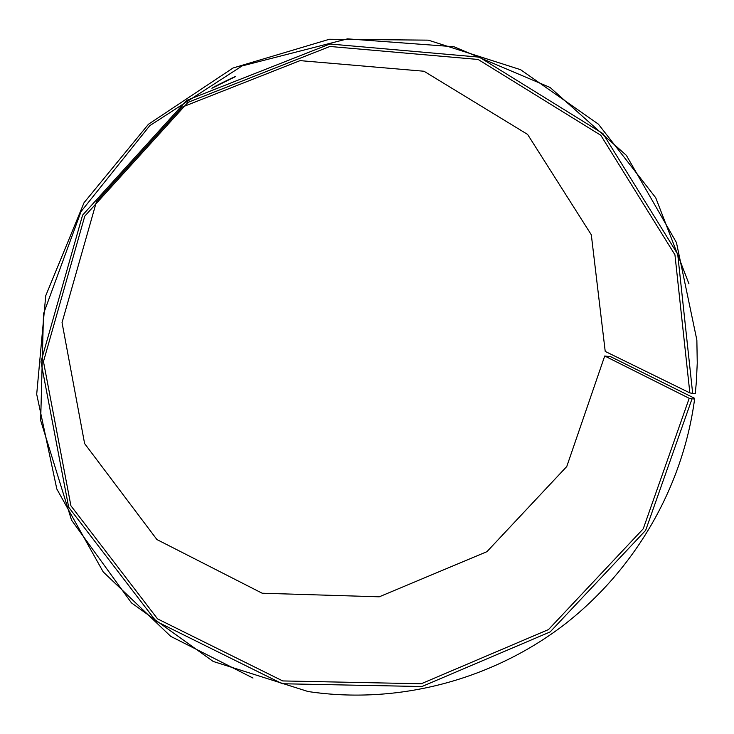 <?xml version="1.0" encoding="UTF-8"?>
<svg xmlns="http://www.w3.org/2000/svg" width="734" height="734" viewBox="0 0 734 734"><rect width="100%" height="100%" fill="white"/><g stroke="black" fill="none" stroke-linecap="round" stroke-linejoin="round"><path stroke-width="1.1" d="M604.724 355.999L566.767 466.521L486.936 551.674L379.239 596.815L262.166 593.219L156.92 539.554L84.612 443.575L62.041 322.593L96.512 201.492L182.115 107.118L300.078 60.628L424.004 71.244L527.608 134.423L591.31 234.797L605.22 351.421L689.85 392.91L692.667 393.406L677.702 254.193L602.99 133.634L479.339 57.151L329.869 44.003L186.656 100.393L82.584 215.135L40.957 361.844L68.675 507.231L156.067 621.23L282.278 683.739L421.912 686.538L550.161 631.91L645.654 530.361L692.015 398.846L694.612 399.012L694.392 398.186L610.743 356.715L604.724 355.999L689.208 398.314L692.015 398.846M689.85 392.91L674.95 254.817L600.788 135.267L478.128 59.463L329.915 46.471L187.95 102.393L84.768 216.145L43.471 361.578L70.904 505.763L157.535 618.863L282.709 680.932L421.243 683.758L548.5 629.57L643.241 528.81L689.208 398.314M692.667 393.406L695.272 393.516L696.346 382.102L697.254 363L696.86 340.035L676.454 242.587L626.386 155.379L550.06 87.447L453.979 46.728L347.54 38.856L242.137 65.913L149.754 125.679L81.015 211.594L43.508 313.748L40.664 420.444L71.528 520.122L131.459 602.88L213.199 661.453L308.106 691.538C397.608 704.888 490.615 680.189 562.492 626.019C633.974 571.318 682.721 488.486 694.612 399.012M688.969 283.847L655.737 197.776L598.366 124.129L520.58 69.684L428.298 40.15L329.392 39.26L233.008 68.014L148.461 124.248L84.025 202.722L45.737 295.738L36.7 394.231L56.821 489.009L103.173 571.869L170.701 636.341L252.991 678.051M211.915 88.236C211.851 87.796 235.862 75.896 235.348 76.685L211.915 88.236"/></g></svg>
